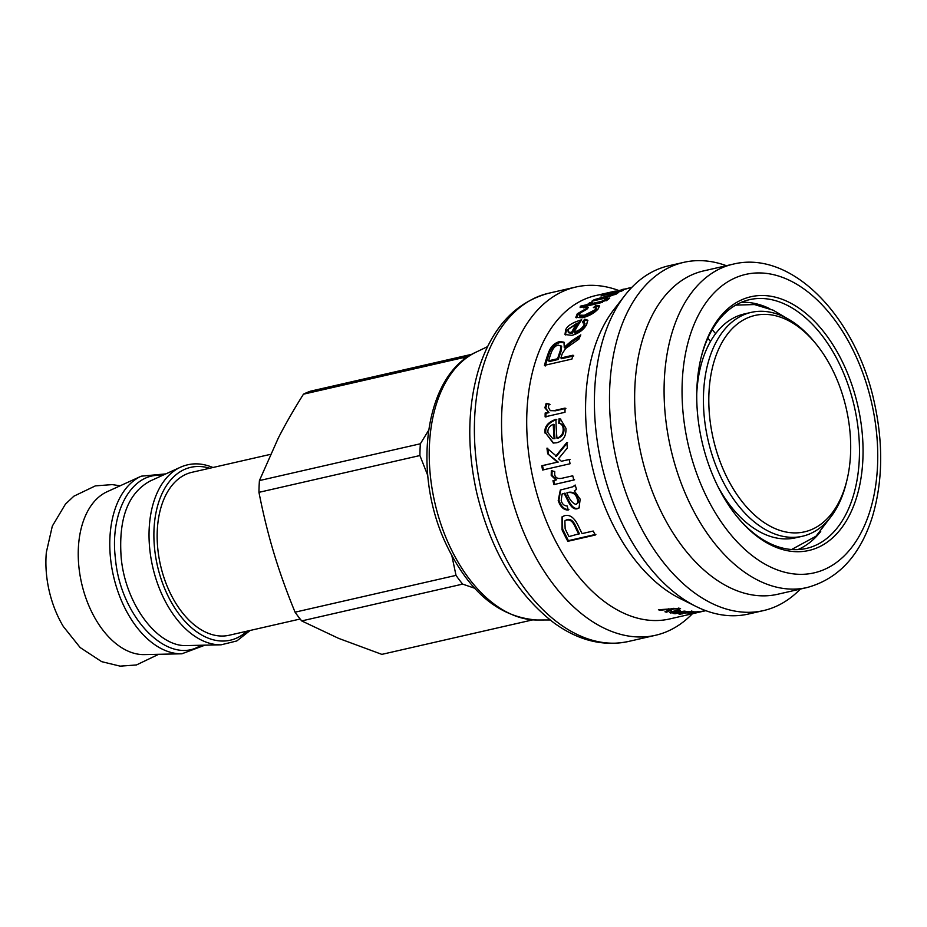 <?xml version="1.0" encoding="UTF-8"?>
<svg xmlns="http://www.w3.org/2000/svg" width="927" height="927" viewBox="0 0 927 927"><rect width="100%" height="100%" fill="white"/><g stroke="black" fill="none" stroke-linecap="round" stroke-linejoin="round"><path stroke-width="1.39" d="M692.365 613.767A178.621 109.745 -102.9 0 1 655.505 635.285A178.621 109.745 -102.9 0 1 586.49 617.498A178.621 109.745 -102.9 0 1 501.681 431.762A178.621 109.745 -102.9 0 1 575.876 287.022A178.621 109.745 -102.9 0 1 618.425 290.383M697.764 612.527A165.863 101.9 -102.9 0 1 697.313 612.631L669.653 618.958A165.863 101.9 -102.9 0 1 605.574 602.434A165.863 101.9 -102.9 0 1 526.826 429.977A165.863 101.9 -102.9 0 1 595.725 295.574L615.354 291.09M800.314 589.085A178.621 109.745 -102.9 0 1 763.454 610.603L748.379 614.045A178.621 109.745 -102.9 0 1 696.038 606.455L679.931 598.448A165.863 101.9 -102.9 0 1 664.462 588.981A165.863 101.9 -102.9 0 1 613.894 309.583L624.914 295.365A178.621 109.745 -102.9 0 1 668.761 265.782L683.825 262.341A178.621 109.745 -102.9 0 1 726.374 265.701M659.954 610.279A165.863 101.9 -102.9 0 1 658.425 609.746L679.781 608.321L680.557 608.61L679.004 609.051L673.871 608.854L666.559 612.191A165.863 101.9 -102.9 0 1 664.96 611.774L671.113 609.097A165.863 101.9 -102.9 0 1 671.078 609.085L659.954 610.279L659.966 609.607M672.052 611.577L678.61 610.07A165.863 101.9 77.1 0 0 680.128 610.395L673.639 611.878C671.646 612.353 671.299 612.689 672.631 612.874L684.311 611.113A165.863 101.9 77.1 0 0 685.795 611.31L675.134 613.744A165.863 101.9 -102.9 0 1 673.802 613.57L675.308 613.222A165.863 101.9 -102.9 0 1 675.273 613.222L669.433 612.585L672.052 611.577M671.797 611.31L672.631 612.874M565.725 329.63C567.498 325.644 572.805 322.376 581.669 319.815A165.863 101.9 77.1 0 0 574.137 332.121C578.796 330.649 582.029 328.39 583.848 325.354L584.381 322.747L582.434 322.005L584.717 319.201L587.683 320.174L586.629 324.717C583.419 330.047 578.494 333.593 571.866 335.354L564.972 334.508L565.725 329.63L566.374 330.58L580.696 321.217M545.134 433.268C543.987 427.011 547.59 422.353 555.945 419.294A165.863 101.9 77.1 0 0 556.965 438.216C561.333 436.571 563.407 433.477 563.152 428.923C562.979 425.655 561.507 423.755 558.749 423.21L559.062 418.749L560.406 419.004L565.945 428.286C566.293 436.177 563.21 440.997 556.698 442.77L553.187 443.06L545.945 433.419C544.809 427.208 548.413 422.585 556.756 419.537M556.965 438.216L557.776 438.309C562.144 436.675 564.207 433.593 563.964 429.074C563.79 425.841 562.33 423.952 559.56 423.419L558.749 423.21M555.679 456.211L566.733 442.619A165.863 101.9 77.1 0 0 567.405 447.915L558.541 458.726L561.333 461.264L569.248 459.456A165.863 101.9 77.1 0 0 570.07 463.743L542.585 470.024A165.863 101.9 -102.9 0 1 541.774 465.736L557.417 462.156L547.695 453.79A165.863 101.9 -102.9 0 1 546.953 448.158L556.467 456.177L567.533 442.666M551.206 475.389L551.333 470.742L554.728 471.507L554.694 474.798C555.551 477.984 558.089 479.108 562.307 478.181L572.747 475.794A165.863 101.9 77.1 0 0 573.836 480.024L553.94 484.578A165.863 101.9 -102.9 0 1 552.955 480.719L555.945 480.035A165.863 101.9 -102.9 0 1 555.922 479.943L551.206 475.389L551.971 475.215L552.098 470.603M595.296 535.03L567.811 541.31A165.863 101.9 -102.9 0 1 562.04 529.78L562.04 516.837L564.636 515.667C569.827 514.311 574.358 517.648 578.228 525.702A165.863 101.9 77.1 0 0 582.075 533.581L593.21 531.044A165.863 101.9 77.1 0 0 595.296 535.03M567.278 488.274L572.793 486.791L575.203 485.03A165.863 101.9 77.1 0 0 576.501 489.433L574.311 490.858L580.175 499.155L579.039 508.008L577.428 508.68C574.149 509.792 570.928 507.115 567.788 500.638L564.219 493.465L562.063 494.079L561.183 500.534C562.191 504.091 564.184 505.899 567.162 505.957L568.228 510.035C563.755 510.117 560.418 506.953 558.216 500.545L560.314 490.047L567.278 488.274M545.933 417.115L545.98 413.326L548.969 412.642L544.879 407.81L546.188 403.326L549.19 404.033L548.32 407.22L550.174 410.487L554.613 410.487L565.064 408.1A165.863 101.9 77.1 0 0 565.006 412.283L545.122 416.826A165.863 101.9 -102.9 0 1 545.169 413.013L548.158 412.33A165.863 101.9 -102.9 0 1 548.158 412.237L547.984 412.179M571.287 341.078L580.8 334.879A165.863 101.9 77.1 0 0 578.865 339.155L565.574 348.54L562.283 353.604A165.863 101.9 77.1 0 0 560.893 357.984L573.025 355.203A165.863 101.9 77.1 0 0 571.913 359.073L544.439 365.354A165.863 101.9 -102.9 0 1 548.471 352.735C550.684 346.582 554.473 342.851 559.862 341.542L563.975 342.167L564.253 347.243L571.287 341.078L571.994 341.924L579.931 336.756M593.373 307.59L595.887 305.447L599.549 305.887L598.112 309.004C594.311 313.152 589.108 316.061 582.504 317.752L575.818 317.37L577.289 313.766L588.483 307.3L586.942 309.178L580.14 313.036L579.236 315.168L584.381 315.261L595.308 309.664L596.212 307.822L593.373 307.59M606.432 298.981L609.723 298.065L608.332 299.282L599.155 303.21L587.706 305.829A165.863 101.9 77.1 0 0 586.119 307.243L583.512 307.845A165.863 101.9 -102.9 0 1 585.099 306.431L580.151 307.567L580.302 306.188L587.301 304.589A165.863 101.9 -102.9 0 1 589.572 302.828L592.191 302.237A165.863 101.9 77.1 0 0 589.92 303.986L601.542 301.333L606.432 298.981L607.347 300.012M618.344 292.712L618.112 291.993L617 293.569L604.195 298.39L591.855 301.205A165.863 101.9 -102.9 0 1 594.195 299.676L614.543 293.963C617.255 292.665 616.258 292.526 611.577 293.535L600.951 295.968A165.863 101.9 -102.9 0 1 603.431 294.844L623.315 290.302A165.863 101.9 77.1 0 0 621.102 291.298L618.182 291.959A165.863 101.9 77.1 0 0 618.112 291.993L618.749 292.179M614.81 294.716L614.543 293.963L615.829 292.886L616.223 294.091M622.399 289.467L624.242 289.062M614.81 291.229L614.126 291.82M631.82 287.382L620.244 290.51L630.742 287.602M613.871 291.426L611.971 292.341C608.541 293.048 608.506 292.897 611.866 291.912C608.506 292.897 608.541 293.048 611.994 292.341L631.89 287.3M699.479 612.133L689.074 613.987C687.301 614.126 687.614 613.929 689.989 613.361L697.313 611.693A165.863 101.9 77.1 0 0 698.773 611.6L690.963 613.593L702.376 611.217A165.863 101.9 77.1 0 0 703.813 610.997L695.945 612.886L705.829 610.684M690.105 612.353L690.963 613.593M696.861 612.469L695.945 612.886M697.313 612.631A165.863 101.9 -102.9 0 1 696.861 612.735L698.344 612.399A165.863 101.9 -102.9 0 1 698.309 612.411L698.309 612.411M689.004 613.604L689.074 613.987C687.301 614.126 687.614 613.929 689.989 613.361M680.453 613.292L680.569 614.242C678.054 614.045 678.263 613.674 681.206 613.118L687.614 611.496A165.863 101.9 77.1 0 0 689.178 611.623L692.933 611.716C694.729 611.75 694.694 611.982 692.805 612.411L682.817 613.199C680.835 613.57 680.65 613.801 682.272 613.906L678.796 613.917M692.933 611.716C694.729 611.75 694.694 611.982 692.805 612.411L692.701 611.716M682.759 612.759L682.817 613.199C680.835 613.57 680.65 613.801 682.272 613.906M696.038 606.455A178.621 109.745 -102.9 0 1 679.364 596.258A178.621 109.745 -102.9 0 1 624.914 295.365M763.454 610.603A178.621 109.745 -102.9 0 1 694.439 592.817A178.621 109.745 -102.9 0 1 609.63 407.08A178.621 109.745 -102.9 0 1 683.825 262.341M713.523 577.753A165.863 101.9 -102.9 0 1 634.775 405.296A165.863 101.9 -102.9 0 1 703.674 270.893L733.118 264.16A165.863 101.9 77.1 0 0 664.207 398.564A165.863 101.9 77.1 0 0 742.967 571.032A165.863 101.9 77.1 0 0 807.046 587.544L777.614 594.277A165.863 101.9 -102.9 0 1 713.523 577.753M758.622 537.509A130.139 79.954 77.1 0 0 859.827 484.636A130.139 79.954 77.1 0 0 804.543 312.283A130.139 79.954 77.1 0 0 701.009 357.88A130.139 79.954 77.1 0 0 737.405 517.092A130.139 79.954 77.1 0 0 758.622 537.509M700.8 358.761A127.59 78.389 -102.9 0 1 749.491 299.676A127.59 78.389 -102.9 0 1 854.346 406.582A127.59 78.389 -102.9 0 1 806.374 548.436A127.59 78.389 -102.9 0 1 757.069 535.725A127.59 78.389 -102.9 0 1 736.838 516.385M741.322 302.329A127.59 78.389 -102.9 0 1 769.792 308.714M820.719 531.472A127.59 78.389 -102.9 0 1 797.857 549.595M696.745 393.836A114.832 70.545 -102.9 0 1 734.508 317.474A114.832 70.545 -102.9 0 1 744.346 313.94L751.218 312.376A114.832 70.545 77.1 0 0 741.38 315.91A114.832 70.545 77.1 0 0 710.117 448.251A114.832 70.545 77.1 0 0 802.4 536.258A114.832 70.545 77.1 0 0 846.421 482.307L847.046 479.699A110.997 68.192 -102.9 0 1 734.358 490.603A110.997 68.192 -102.9 0 1 745.505 318.842A110.997 68.192 -102.9 0 1 815.992 343.905A110.997 68.192 -102.9 0 1 847.046 479.699M802.4 536.258L795.528 537.822A114.832 70.545 -102.9 0 1 717.938 486.559M815.992 343.905L814.3 341.831A114.832 70.545 77.1 0 0 751.218 312.376M691.194 612.446L684.242 612.874L691.194 612.446L691.113 611.75M594.531 300.591L594.195 299.676M615.968 293.28L618.297 292.747M585.528 307.382L585.099 306.431M580.777 307.416L580.302 306.188M580.789 307.335L587.799 305.725L587.301 304.589M587.799 305.725L590.047 303.986M590.012 303.905L589.572 302.828M602.562 302.353L590.406 305.134L589.92 303.986M605.563 299.711L606.038 300.846L606.907 300.139M595.366 307.44L596.42 306.559L599.607 306.582M596.42 306.559L595.887 305.447M576.258 317.834L577.857 314.844L581.6 311.75M584.81 309.977L587.034 309.062M579.236 315.168L579.804 316.211L584.972 316.304L595.876 310.73L596.768 308.911L596.212 307.822M573.778 355.922L561.646 358.703L560.893 357.984M545.192 366.038L549.201 353.523C551.391 347.416 555.18 343.708 560.568 342.399L564.288 342.642M564.253 347.243L564.902 348.054L564.172 347.254M564.972 348.042L571.994 341.924M548.564 360.8L549.317 361.518L558.378 359.444A164.589 101.124 -102.9 0 1 561.02 351.484L561.646 346.42L558.309 345.111C555.574 345.586 553.326 347.845 551.542 351.901A165.863 101.9 77.1 0 0 548.564 360.8L557.625 358.726A165.863 101.9 -102.9 0 1 560.29 350.707L560.928 345.597M558.378 359.444L557.625 358.726M548.969 412.55L545.702 408.17L547 403.708L550.012 404.404M547 403.708L546.188 403.326M550.592 410.626L555.435 410.8L565.876 408.401M545.98 413.326L545.169 413.013M548.969 412.642L548.158 412.33M579.363 507.764L578.112 508.228C574.821 509.34 571.623 506.687 568.494 500.256L567.788 500.638M568.494 500.256L564.949 493.141L564.219 493.465M564.949 493.141L562.492 493.929M568.9 509.583C564.439 509.676 561.113 506.536 558.923 500.186L560.684 489.896M573.129 486.652L575.308 485.389M576.42 503.94C578.367 503.442 578.854 501.6 577.88 498.402C576.571 493.801 573.546 491.75 568.819 492.26L566.884 492.863C569.248 499.166 572.191 502.99 575.725 504.358L576.814 503.813M575.725 504.358C577.672 503.859 578.158 502.005 577.185 498.784C575.852 494.149 572.816 492.086 568.089 492.585L566.884 492.863M595.876 534.358L568.402 540.65L562.666 529.201L562.376 516.606M568.402 540.65L567.811 541.31M578.819 534.334A165.863 101.9 -102.9 0 1 574.949 526.42C572.701 521.438 569.908 519.329 566.594 520.07L564.879 520.858L565.146 528.749A165.863 101.9 77.1 0 0 568.969 536.582L579.41 533.697A164.589 101.124 -102.9 0 1 575.574 525.841C573.338 520.904 570.568 518.807 567.243 519.549L565.215 520.615M574.578 479.78L553.94 484.578M554.694 484.334L553.709 480.51M555.922 479.943L556.675 479.722L555.945 480.035M556.675 479.722L551.971 475.215M570.035 459.363L561.333 461.264M543.361 469.908L542.55 465.644L541.774 465.736M542.55 465.644L557.417 462.156M558.205 462.075L547.695 453.79M548.494 453.778L547.753 448.193M559.56 423.419L559.873 418.981L559.062 418.749M559.873 418.981L560.823 419.131M553.581 443.083L545.945 433.419M553.095 438.633L554.96 438.691A164.589 101.124 -102.9 0 1 554.079 424.508L553.268 424.299C549.352 426.049 547.567 428.83 547.903 432.631L552.689 438.598L554.149 438.587A165.863 101.9 -102.9 0 1 553.268 424.299M554.96 438.691L554.149 438.587M584.381 322.747L585.018 323.732L584.497 326.304C582.701 329.317 579.468 331.565 574.81 333.036L574.137 332.121M583.071 322.99L585.331 320.209L584.717 319.201M585.331 320.209L587.903 320.742M565.366 334.925L566.374 330.58M568.077 331.866L568.738 332.781L572.11 333.5A164.589 101.124 -102.9 0 1 577.66 324.149L577.023 323.164L568.483 328.992L568.077 331.866L571.438 332.584A165.863 101.9 -102.9 0 1 577.023 323.164M572.11 333.5L571.438 332.584M671.843 612.075L670.638 611.924M678.97 608.147L679.004 609.051M673.859 608.263L673.871 608.854M672.017 608.46L671.113 608.877M666.525 611.09L666.559 612.191M471.681 354.438L471.495 354.369A136.524 83.87 77.1 0 0 464.415 357.393L463.338 360.151M428.575 430.395L420.36 443.778A136.524 83.87 77.1 0 0 419.908 455.539L427.753 475.447M451.889 555.829L456.014 575.377A136.524 83.87 77.1 0 0 462.643 584.114L474.659 588.228M471.495 354.369L310.545 391.171A136.524 83.87 77.1 0 0 303.465 394.184L464.415 357.393M420.36 443.778L259.421 480.58L278.285 438.1C285.168 424.578 293.558 409.943 303.465 394.184M532.724 619.873L381.854 654.369L338.622 638.367L301.692 620.916L462.643 584.114M456.014 575.377L295.064 612.179A136.524 83.87 77.1 0 0 301.692 620.916M295.064 612.179C286.57 591.484 279.49 571.75 273.859 552.979C268.193 534.219 263.222 513.998 258.957 492.341L419.908 455.539M259.421 480.58A136.524 83.87 77.1 0 0 258.957 492.341M270.417 454.369L191.935 472.307A83.569 51.344 77.1 0 0 160.51 565.227A83.569 51.344 77.1 0 0 229.189 635.25L300.174 619.016M162.155 475.563C132.028 471.831 109.56 511.692 115.423 558.564C120.464 617.961 168.795 666.895 200.939 645.262M181.877 653.79A91.819 56.408 77.1 0 1 113.465 575.98A91.819 56.408 77.1 0 1 141.263 476.177L107.115 491.727A84.206 51.738 77.1 0 0 81.611 583.257A84.206 51.738 77.1 0 0 144.357 654.613L181.877 653.79L204.96 645.169M120.139 485.794L112.225 484.612L95.377 485.875L73.87 496.188L65.435 504.126L52.318 526.107L46.35 552.307A81.066 49.803 77.1 0 0 63.303 626.455L80.151 647.544L101.646 661.646L120.116 666.142L136.431 664.96L158.668 654.3M712.214 329.699L715.632 333.65M710.499 341.472L707.846 338.158M559.329 623.709A178.621 109.745 -102.9 0 1 474.52 437.973A178.621 109.745 -102.9 0 1 548.714 293.233C515.169 302.353 491.831 327.683 478.691 369.213C467.556 406.779 466.86 447.776 476.594 492.214C490.476 550.151 516.246 593.697 553.894 622.84C578.205 640.499 603.013 646.71 628.344 641.496A178.621 109.745 -102.9 0 1 559.329 623.709M754.868 557.614A153.106 94.067 -102.9 0 1 710.499 296.86A153.106 94.067 -102.9 0 1 874.323 416.35A153.106 94.067 -102.9 0 1 754.868 557.614M605.563 298.065L605.227 297.161M602.04 302.469L601.542 301.333M577.857 314.844L577.289 313.766M584.972 316.304L584.381 315.261M595.876 310.73L595.308 309.664M549.201 353.523L548.471 352.735M560.568 342.399L559.862 341.542M561.02 351.484L560.29 350.707M555.435 410.8L554.613 410.487M545.702 408.17L544.879 407.81M578.112 508.228L577.428 508.68M566.745 496.524L566.026 496.872M558.923 500.186L558.216 500.545M577.88 498.402L577.185 498.784M568.819 492.26L568.089 492.585M562.666 529.201L562.04 529.78M567.243 519.549L566.594 520.07M575.574 525.841L574.949 526.42M563.964 429.074L563.152 428.923M584.497 326.304L583.848 325.354M673.605 611.217L673.639 611.878M670.673 611.936L670.754 613.176M678.286 608.077L678.309 608.784M668.321 608.83L668.321 609.433M550.093 619.966L537.046 620.012A138.644 85.18 -102.9 0 1 434.798 502.515A138.644 85.18 -102.9 0 1 475.829 352.26L487.602 346.617M209.687 468.251A88.679 54.484 77.1 0 0 157.451 565.922A88.679 54.484 77.1 0 0 246.941 631.183M212.932 467.509L212.573 467.359C201.344 462.747 190.661 462.7 180.522 467.196A91.819 56.408 77.1 0 0 152.723 567A91.819 56.408 77.1 0 0 221.136 644.81L236.802 640.951L250.186 630.441M187.08 645.551C157.833 647.475 125.539 604.531 121.205 557.961C118.332 519.12 127.775 493.57 149.571 481.333M575.876 287.022L548.714 293.233M655.505 635.285L628.344 641.496M807.046 587.544C838.414 578.993 860.198 555.389 872.4 516.745C882.736 481.889 883.385 443.871 874.37 402.689C856.316 317.579 792.075 249.502 733.118 264.16M681.032 612.469L681.183 613.72M691.797 610.893L691.971 612.156M695.099 611.727L695.354 612.967M613.338 293.013L613.025 291.785M550.974 410.8L550.174 410.487M562.782 493.755L562.063 494.079M573.535 486.501L572.793 486.791M565.528 520.348L564.879 520.858M553.489 438.691L552.689 438.598M537.046 620.012C498.714 617.289 468.123 591.403 445.261 542.365C412.133 471.043 424.856 374.786 475.829 352.26M187.127 645.563L221.136 644.81M149.56 481.298L180.522 467.196M141.263 476.177L165.806 473.894M735.725 305.134L754.439 304.554L773.222 310.209L786.872 318.297M831.948 515.424L816.015 536.2L791.6 549.514"/></g></svg>
